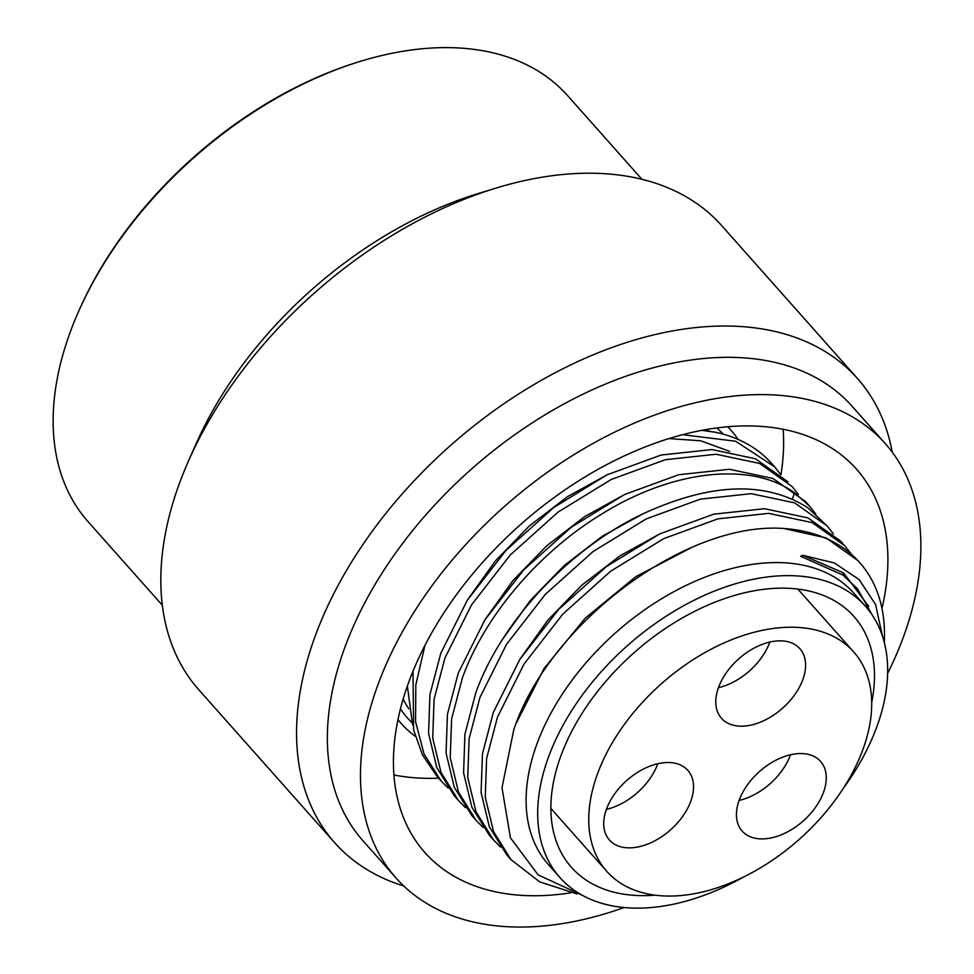 <?xml version="1.0" encoding="UTF-8"?>
<svg xmlns="http://www.w3.org/2000/svg" width="974" height="974" viewBox="0 0 974 974"><rect width="100%" height="100%" fill="white"/><g stroke="black" fill="none" stroke-linecap="round" stroke-linejoin="round"><path stroke-width="1.46" d="M162.341 605.256L88.062 521.626A320.714 201.837 -41.6 0 1 72.6 325.852A320.714 201.837 -41.6 0 1 78.614 311.4L79.454 309.513A317.512 199.816 -41.6 0 1 358.006 62.08L359.99 61.472A320.714 201.837 -41.6 0 1 567.623 95.647L641.903 179.277M78.614 311.4A320.714 201.837 -41.6 0 1 359.99 61.472M857.351 378.362A349.581 220.002 -41.6 0 0 576.377 362.231A349.581 220.002 -41.6 0 0 317.767 629.289A349.581 220.002 138.4 0 0 334.63 842.668L198.891 689.872A349.581 220.002 138.4 0 1 182.041 476.481A349.581 220.002 -41.6 0 1 188.603 460.726L196.139 443.706A320.714 201.837 -41.6 0 1 477.503 193.777L495.291 188.311A349.581 220.002 -41.6 0 1 721.624 225.554L857.351 378.362A349.581 220.002 -41.6 0 1 892.245 452.155M188.603 460.726A349.581 220.002 -41.6 0 1 495.291 188.311M334.63 842.668A349.581 220.002 138.4 0 0 403.796 886.023M885.256 443.584A327.13 205.867 -41.6 0 0 622.325 428.487A327.13 205.867 -41.6 0 0 380.335 678.391A327.13 205.867 138.4 0 0 396.101 878.073L362.998 840.806A327.13 205.867 138.4 0 1 347.219 641.123A327.13 205.867 -41.6 0 1 589.221 391.219A327.13 205.867 -41.6 0 1 852.153 406.316L885.256 443.584A327.13 205.867 -41.6 0 1 901.023 643.266A327.13 205.867 138.4 0 1 887.631 673.448M396.101 878.073A327.13 205.867 138.4 0 0 624.078 907.549M570.934 892.793A288.645 181.651 138.4 0 1 424.871 852.518A288.645 181.651 138.4 0 1 410.955 676.321A288.645 181.651 -41.6 0 1 624.48 455.82A288.645 181.651 -41.6 0 1 856.487 469.139A288.645 181.651 -41.6 0 1 881.957 608.446M783.145 429.266A288.645 181.651 -41.6 0 1 780.929 474.776M393.934 774.987A288.645 181.651 138.4 0 0 438.629 778.177M397.976 719.628A220.648 138.856 138.4 0 0 401.227 723.512A220.648 138.856 138.4 0 0 415.228 736.222M727.7 426.758A220.648 138.856 -41.6 0 1 731.157 430.435A220.648 138.856 -41.6 0 1 738.182 439.457M465.535 807.677L458.474 800.518L440.978 772.345L432.724 738.061L434.075 699.308L444.96 657.949L471.501 604.891L510.266 554.973L558.114 512.068L611.209 479.476L665.327 459.704L716.134 454.237L759.562 463.441L792.118 486.513L798.351 494.415M448.028 787.966L440.954 780.795L424.043 753.998L415.545 721.539L415.837 684.844L424.883 645.543M780.844 474.703L774.61 466.789L735.577 441.222L682.555 434.696M412.611 724.985L407.363 686.049M485.271 619.281L512.835 580.723L546.67 545.842L584.936 516.427L625.576 494.025M467.751 599.558L495.328 561L529.162 526.118L567.428 496.716L608.068 474.301M483.055 827.401L475.982 820.23L458.486 792.069L450.232 757.784L451.595 719.019L462.467 677.661C484.967 615.434 539.146 552.088 601.518 514.187C672.693 469.712 751.283 461.299 794.565 492.807L809.638 506.224L815.871 514.138M787.966 481.826L755.398 458.754L711.982 449.562L661.176 455.028L607.058 474.801L553.95 507.381L506.103 550.298L467.337 600.203L440.796 653.262L429.924 694.62L428.56 733.385L436.815 767.67L454.31 795.831L458.474 800.518M809.638 506.224L805.474 501.537L772.918 478.465L729.489 469.273L678.683 474.74L624.565 494.512L571.458 527.104L523.61 570.009L484.857 619.927L458.304 672.985L447.431 714.344L446.068 753.097L454.334 787.382L471.818 815.542L475.982 820.23M882.481 636.229L875.565 604.489L859.165 579.627L834.401 562.96L802.832 555.326L843.484 572.87L868.686 606.266M576.961 893.913L539.766 881.896L511.009 859.665L493.514 831.492L485.259 797.207L486.61 758.454L497.495 717.095L524.036 664.037L562.802 614.119L610.649 571.214L663.757 538.622L717.875 518.85L768.669 513.383L812.097 522.588L844.653 545.659L850.899 553.561M500.563 847.112L493.501 839.941L476.006 811.78L467.739 777.495L469.103 738.742L479.975 697.384L506.529 644.325L545.282 594.408L593.129 551.503L646.237 518.911L700.355 499.138L751.161 493.672L794.589 502.864L827.145 525.936L833.379 533.849M516.439 722.769L544.089 668.456L585.289 618.125L635.973 576.571L691.15 547.717M520.286 658.704L547.863 620.146L581.697 585.264L619.963 555.862L660.603 533.448M502.779 638.993L530.355 600.434L564.189 565.553L602.456 536.15L643.096 513.736M884.27 642.316A228.987 144.103 138.4 0 0 859.555 562.424A228.987 144.103 138.4 0 0 783.802 528.505C686.061 521.114 549.117 623.238 513.748 729.867L502 787.747L510.437 837.81L538.098 874.859L581.977 895.118M865.423 606.218A204.297 128.568 -41.6 0 0 701.219 596.794A204.297 128.568 -41.6 0 0 550.091 752.853A204.297 128.568 138.4 0 0 559.94 877.562L548.35 864.522A204.297 128.568 138.4 0 1 538.5 739.814A204.297 128.568 -41.6 0 1 689.629 583.743A204.297 128.568 -41.6 0 1 853.833 593.166L865.423 606.218A204.297 128.568 -41.6 0 1 875.273 730.914A204.297 128.568 138.4 0 1 843.143 788.599M872.497 615.446L857.522 588.856L843.009 575.098L800.604 556.276L802.832 555.326M783.802 528.505L826.171 537.928L858.009 560.695M511.009 859.665L506.845 854.977L489.35 826.816L481.095 792.532L482.459 753.766L493.331 712.408L519.885 659.349L558.638 609.444L606.485 566.527L659.593 533.947L713.711 514.175L764.517 508.708L807.933 517.9L840.501 540.972L844.665 545.659M827.145 525.936L807.921 507.844C765.296 480.608 709.924 482.787 641.781 514.369C568.962 549.299 501.367 621.424 475.823 692.697L464.939 734.055L463.587 772.808L471.842 807.093L489.338 835.266L493.489 839.941M559.94 877.562A204.297 128.568 138.4 0 0 743.673 876.953M654.869 895.155A188.907 118.877 -41.6 0 1 652.872 895.301A188.907 118.877 -41.6 0 1 571.446 867.335A188.907 118.877 -41.6 0 1 591.023 700.111A188.907 118.877 -41.6 0 1 772.492 588.479A188.907 118.877 -41.6 0 1 853.906 616.445A188.907 118.877 -41.6 0 1 871.693 702.558M782.524 627.512A165.166 103.95 138.4 0 0 623.847 725.119A165.166 103.95 138.4 0 0 606.741 871.328A165.166 103.95 138.4 0 0 677.928 895.776A165.166 103.95 -41.6 0 0 836.593 798.169A165.166 103.95 -41.6 0 0 853.711 651.947A165.166 103.95 -41.6 0 0 782.524 627.512M606.899 808.006A52.438 32.994 -41.6 0 1 645.689 767.95A52.438 32.994 -41.6 0 1 687.839 770.361A52.438 32.994 -41.6 0 1 690.359 802.369A52.438 32.994 -41.6 0 1 651.569 842.425A52.438 32.994 -41.6 0 1 609.42 840.014A52.438 32.994 -41.6 0 1 606.899 808.006M739.619 799.045A52.438 32.994 -41.6 0 1 778.409 758.99A52.438 32.994 -41.6 0 1 820.558 761.412A52.438 32.994 -41.6 0 1 823.091 793.42A52.438 32.994 -41.6 0 1 784.301 833.476A52.438 32.994 -41.6 0 1 742.151 831.053A52.438 32.994 -41.6 0 1 739.619 799.045M718.958 686.317A52.438 32.994 -41.6 0 1 757.748 646.261A52.438 32.994 -41.6 0 1 799.898 648.684A52.438 32.994 -41.6 0 1 802.418 680.692A52.438 32.994 -41.6 0 1 763.628 720.748A52.438 32.994 -41.6 0 1 721.49 718.325A52.438 32.994 -41.6 0 1 718.958 686.317M657.767 763.726A52.438 32.994 -41.6 0 1 657.255 765.101A52.438 32.994 -41.6 0 1 606.388 809.37M790.498 754.777A52.438 32.994 -41.6 0 1 789.987 756.153A52.438 32.994 -41.6 0 1 739.108 800.421M769.825 642.049A52.438 32.994 -41.6 0 1 769.314 643.424A52.438 32.994 -41.6 0 1 718.447 687.693M774.61 466.789L771.664 463.478A228.987 144.103 138.4 0 0 715.549 432.261L701.925 430.325M413.013 671.196L413.621 729.891L422.485 754.935L436.802 776.12L440.954 780.795M400.448 708.902A212.32 133.608 138.4 0 0 411.905 722.598M723.268 434.161A212.32 133.608 138.4 0 0 716.754 427.939M403.175 698.979A205.904 129.579 138.4 0 0 408.873 708.816M709.06 431.165A205.904 129.579 138.4 0 0 706.576 429.485M792.325 499.017L794.565 492.807M397.94 719.81L401.227 723.512M727.87 426.734L731.157 430.435M858.009 560.683L859.555 562.424M550.882 808.444L606.741 871.328M797.852 589.063L853.711 651.947M843.009 573.808L844.689 576.389M668.98 438.58L700.671 440.784L729.599 451.352"/></g></svg>
